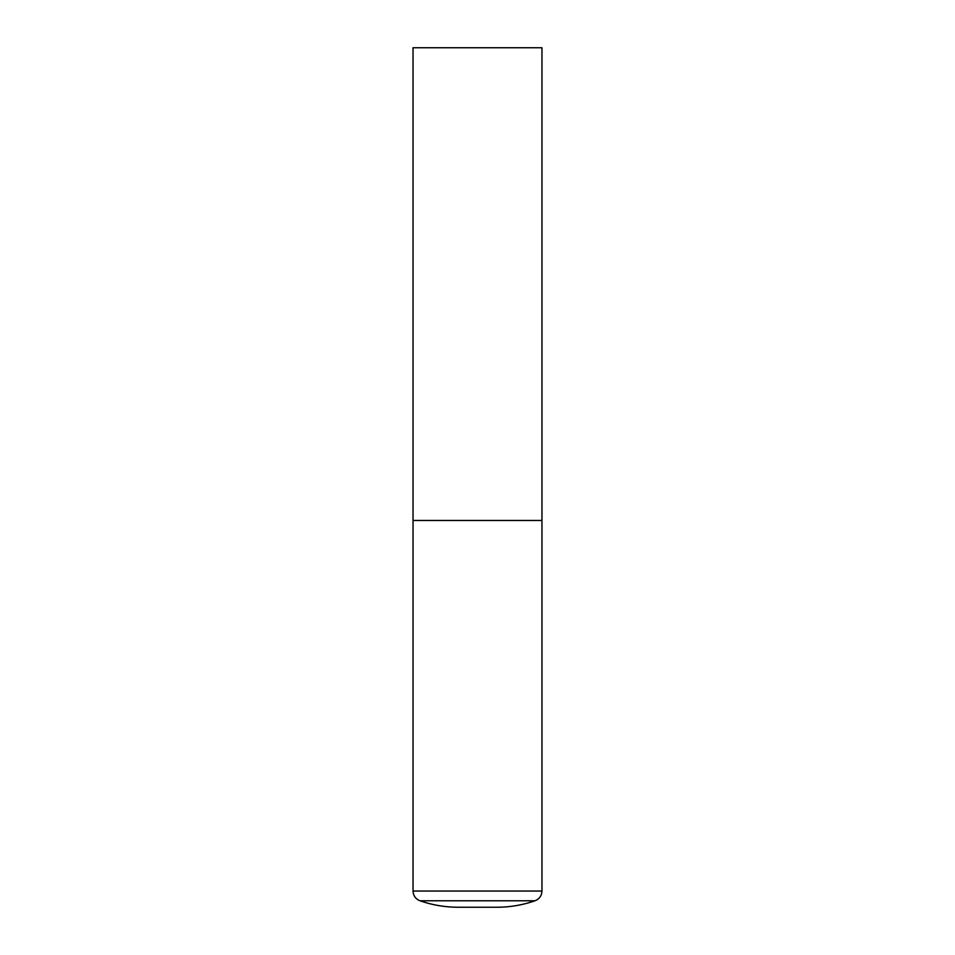 <?xml version="1.0" encoding="UTF-8"?>
<svg xmlns="http://www.w3.org/2000/svg" width="955" height="955" viewBox="0 0 955 955"><rect width="100%" height="100%" fill="white"/><g stroke="black" fill="none" stroke-linecap="round" stroke-linejoin="round"><path stroke-width="1.43" d="M413.038 891.039L541.963 891.039L541.963 520.475L413.038 520.475L541.963 520.475L541.963 47.75L413.038 47.75L413.038 891.039C413.276 895.754 415.592 899.001 419.961 900.78C432.329 905.077 445.066 907.238 458.161 907.25L496.839 907.25C509.934 907.238 522.672 905.077 535.039 900.78L419.961 900.78M541.963 891.039C541.724 895.754 539.408 899.001 535.039 900.78"/></g></svg>
